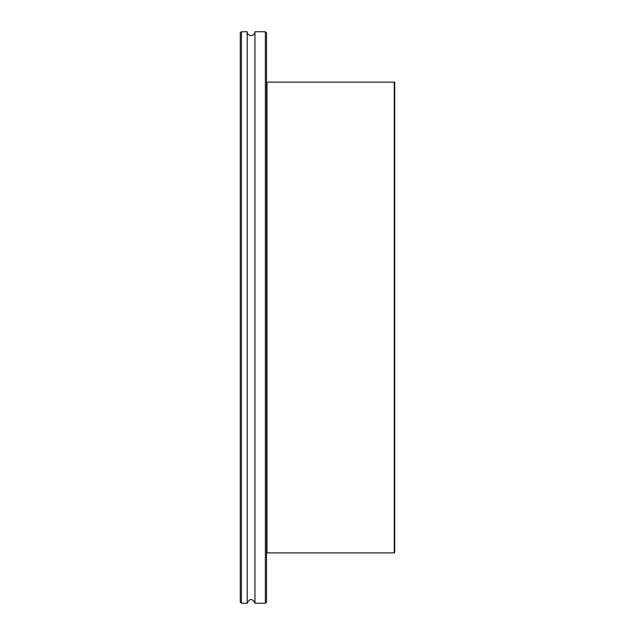 <?xml version="1.0" encoding="UTF-8"?>
<svg xmlns="http://www.w3.org/2000/svg" width="635" height="635" viewBox="0 0 635 635"><rect width="100%" height="100%" fill="white"/><g stroke="black" fill="none" stroke-linecap="round" stroke-linejoin="round"><path stroke-width="0.95" d="M394.264 552.894L394.732 552.434L394.732 82.566A0.46 0.46 0 0 0 394.264 82.105L394.264 552.894L266.994 552.894L266.994 82.105A0.46 0.46 0 0 1 266.525 81.637M240.268 32.909L240.268 602.091L241.427 603.25L241.427 31.75L240.268 32.909M241.427 603.25L247.221 603.25L247.221 31.75L241.427 31.75M265.366 603.25L266.525 602.091L266.525 32.909L265.366 31.75L265.366 603.25L254.945 603.25L254.945 31.75A3.858 3.858 0 0 1 251.079 35.608A3.858 3.858 0 0 1 247.221 31.75M266.994 552.894L266.525 553.363M394.264 82.105L266.994 82.105M265.366 31.75L254.945 31.75M247.221 603.25C249.793 598.265 252.373 598.265 254.945 603.25"/></g></svg>
